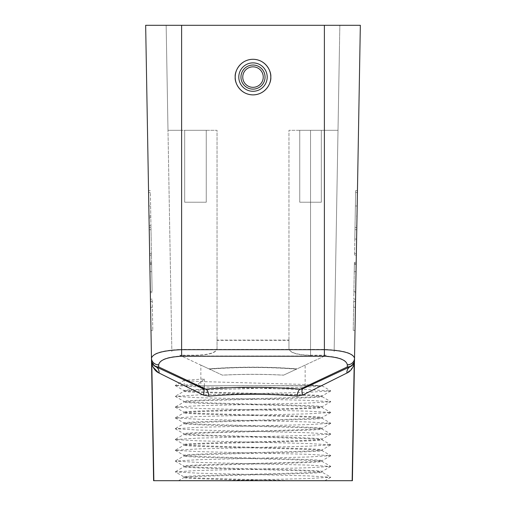 <?xml version="1.0" encoding="UTF-8"?>
<svg xmlns="http://www.w3.org/2000/svg" width="506" height="506" viewBox="0 0 506 506"><rect width="100%" height="100%" fill="white"/><g stroke="black" fill="none" stroke-linecap="round" stroke-linejoin="round"><path stroke-width="0.38" stroke-dasharray="2.53 1.9" d="M151.186 239.066L151.623 264.138L150.984 227.447L151.186 239.066L149.39 239.098L149.156 225.739L149.827 264.17L149.39 239.098M150.984 227.447L149.188 227.479M151.446 253.651L149.643 253.683M151.623 264.138L149.827 264.17M152.262 300.494L152.78 330.367L152.262 300.494L150.465 300.526L150.984 330.399L150.465 300.526M152.78 330.367L150.984 330.399M152.382 307.268L150.579 307.3M152.281 301.538L150.478 301.57M152.104 291.462L151.591 262.304L152.104 291.462L150.307 291.494L150.44 299.198L149.795 262.336L150.307 291.494M152.236 299.166L150.44 299.198M151.756 271.671L149.959 271.703M151.623 263.797L149.82 263.828M150.611 205.961L151.022 229.692L150.377 192.533L150.611 205.961L148.815 205.993L148.543 190.692L149.226 229.724L148.815 205.993M150.377 192.533L148.581 192.565M150.788 216.043L148.992 216.075M151.022 229.692L149.226 229.724M184.677 202.223L184.677 130.301L206.252 130.301L184.677 130.301L206.252 130.301L184.677 130.301L184.677 202.223L206.252 202.223L206.252 130.301L206.252 202.223L184.677 202.223M299.748 202.223L299.748 130.301L321.323 130.301L299.748 130.301L321.323 130.301L299.748 130.301L299.748 202.223L321.323 202.223L321.323 130.301L321.323 202.223L299.748 202.223M263.246 77.083A10.246 10.246 0 0 1 253 87.329A10.246 10.246 0 0 1 242.754 77.083A10.246 10.246 0 0 1 253 66.836A10.246 10.246 0 0 1 263.246 77.083M240.951 77.083A12.049 12.049 0 0 0 253 89.132A12.049 12.049 0 0 0 265.049 77.083A12.049 12.049 0 0 0 253 65.034A12.049 12.049 0 0 0 240.951 77.083A12.049 12.049 0 0 0 253 89.132A12.049 12.049 0 0 0 265.049 77.083A12.049 12.049 0 0 0 253 65.034A12.049 12.049 0 0 0 240.951 77.083A12.049 12.049 0 0 0 253 89.132A12.049 12.049 0 0 0 265.049 77.083A12.049 12.049 0 0 0 253 65.034A12.049 12.049 0 0 0 240.951 77.083M267.206 77.083A14.206 14.206 0 0 1 253 91.289A14.206 14.206 0 0 1 238.794 77.083A14.206 14.206 0 0 1 253 62.877A14.206 14.206 0 0 1 267.206 77.083M235.201 77.083A17.799 17.799 0 0 0 253 94.881A17.799 17.799 0 0 0 270.799 77.083C271.513 82.288 266.175 94.641 253 94.881C239.825 94.641 234.487 82.288 235.201 77.083C234.487 71.877 239.825 59.525 253 59.284C266.175 59.525 271.513 71.877 270.799 77.083A17.799 17.799 0 0 0 253 59.284A17.799 17.799 0 0 0 235.201 77.083M283.657 375.123L297.092 368.855C267.706 366.61 238.313 366.61 208.908 368.855L222.343 375.123C242.779 374.054 263.215 374.054 283.657 375.123L305.143 365.104L305.143 385.768L200.857 385.768L305.143 385.768M222.343 375.123L200.857 365.104L200.857 385.768M270.912 480.7L183.014 480.7L219.06 480.7L308.021 478.575L330.81 477.228L308.021 475.874L197.979 473.18L175.24 471.889L183.956 476.892L183.956 477.556C182.293 478.6 229.326 479.669 270.912 480.7L294.365 480.7C251.963 479.41 181.331 478.164 183.956 476.892C179.693 475.096 326.307 473.3 322.044 471.497C326.307 469.701 179.693 467.905 183.956 466.108C179.693 464.306 326.307 462.509 322.044 460.713C326.307 458.917 179.693 457.114 183.956 455.318C179.693 453.521 326.307 451.719 322.044 449.923C326.307 448.126 179.693 446.324 183.956 444.527C179.693 442.731 326.307 440.935 322.044 439.132C326.307 437.336 179.693 435.539 183.956 433.743C179.693 431.941 326.307 430.144 322.044 428.348C326.307 426.552 179.693 424.749 183.956 422.953C179.693 421.156 326.307 419.354 322.044 417.558C326.307 415.761 179.693 413.965 183.956 412.162C179.693 410.366 326.307 408.57 322.044 406.773C326.307 404.971 179.693 403.174 183.956 401.378C179.693 399.582 326.307 397.779 322.044 395.983L322.044 396.647L330.76 401.65L308.021 400.36L197.979 397.665L175.24 396.375L197.979 394.965L308.021 392.27L330.76 390.98L308.021 389.569L197.979 386.875L175.19 385.528L197.979 384.18L204.177 389.24L204.367 385.768L184.222 385.768L184.222 380.31L204.367 378.962L197.979 384.18M175.24 471.889L197.979 470.485L308.021 467.784L330.81 466.437L308.021 465.09L197.979 462.389L175.24 461.105L197.979 459.695L308.021 457L330.81 455.647L308.021 454.299L197.979 451.605L175.24 450.315L197.979 448.904L308.021 446.21L330.81 444.863L308.021 443.515L197.979 440.815L175.24 439.531L197.979 438.12L308.021 435.419L330.81 434.072L308.021 432.725L197.979 430.03L175.24 428.74L197.979 427.33L308.021 424.635L330.81 423.288L308.021 421.934L197.979 419.24L175.24 417.95L197.979 416.546L308.021 413.845L330.81 412.498L308.021 411.15L197.979 408.45L175.24 407.045L197.979 405.755L308.021 403.061L330.76 401.77L322.044 406.773L322.044 407.438C326.307 405.635 179.693 403.839 183.956 402.042C179.693 400.246 326.307 398.443 322.044 396.647C326.307 394.851 179.693 393.048 183.956 391.252L175.24 396.255M330.76 390.98L322.044 395.983C326.307 394.187 179.693 392.384 183.956 390.588L183.956 391.252C179.693 389.456 326.307 387.659 322.044 385.857L301.633 384.358L204.367 381.663L189.453 380.986L184.222 380.31M175.24 385.585L183.956 390.588C184.26 390.139 191.002 389.69 204.177 389.24M330.76 412.554L322.044 417.558L322.044 418.222C326.307 416.425 179.693 414.629 183.956 412.826C179.693 411.03 326.307 409.234 322.044 407.438L330.76 412.434M175.24 396.375L184.013 401.448L183.956 402.042L175.24 407.045M330.76 423.345L322.044 428.348L322.044 429.012C326.307 427.216 179.693 425.413 183.956 423.617C179.693 421.821 326.307 420.018 322.044 418.222L330.76 423.225M175.24 407.166L184.013 412.232L183.956 412.826L175.24 417.829M330.76 434.135L322.044 439.132L322.044 439.803C326.307 438 179.693 436.204 183.956 434.407C179.693 432.605 326.307 430.808 322.044 429.012L330.76 434.015M175.24 417.95L184.013 423.022L183.956 423.617L175.24 428.62M330.76 444.919L322.044 449.923L322.044 450.587C326.307 448.79 179.693 446.994 183.956 445.191C179.693 443.395 326.307 441.599 322.044 439.803L330.76 444.799M175.24 428.74L184.013 433.806L183.956 434.407L175.24 439.404M330.76 455.71L322.044 460.713L322.044 461.377C326.307 459.581 179.693 457.778 183.956 455.982C179.693 454.186 326.307 452.383 322.044 450.587L330.76 455.59M175.24 439.531L184.013 444.597L183.956 445.191L175.24 450.195M330.76 466.5L322.044 471.497L322.044 472.161C326.307 470.365 179.693 468.569 183.956 466.772C179.693 464.97 326.307 463.173 322.044 461.377L330.76 466.38M175.24 450.315L184.013 455.387L183.956 455.982L175.24 460.985M178.46 480.7L183.956 477.556C179.693 475.76 326.307 473.964 322.044 472.161L330.76 477.164M175.24 461.105L184.013 466.171L183.956 466.772L175.24 471.769M322.044 385.768L204.177 385.768M151.522 360.582L153.603 480.7L352.397 480.7L360.342 25.3L145.658 25.3L151.503 360.247L151.8 363.89L153.027 367.04M330.76 477.284L324.852 480.7L294.365 480.7M204.367 378.962L204.367 385.768L321.721 385.642M200.857 365.104L222.438 375.167C242.817 374.124 263.19 374.124 283.562 375.167L305.143 365.104M297.092 368.855L296.712 369.032C267.573 366.793 238.434 366.793 209.288 369.032L208.908 368.855M296.497 369.133L296.877 368.956C267.617 366.742 238.364 366.742 209.123 368.956L209.503 369.133C238.497 366.926 267.497 366.926 296.497 369.133L325.934 355.408L310.539 355.408L310.539 130.301L288.958 130.301L338.008 130.301L288.958 130.301L288.958 348.64C289.995 352.688 297.186 354.877 310.539 355.212L326.345 355.212L296.712 369.032M209.288 369.032L179.655 355.212L195.461 355.212C208.788 354.883 215.98 352.695 217.042 348.64L217.042 340.089L288.958 340.089M347.306 366.945L300.438 389.063C268.914 386.578 237.282 386.578 205.562 389.063L158.694 366.945L158.656 364.636C159.592 359.665 167.252 356.781 181.616 355.977L324.384 355.977C338.78 356.787 346.433 359.677 347.344 364.636L347.306 366.945A7.192 5.648 65 0 0 350.342 366.641L303.277 388.589L350.342 366.641A7.192 7.192 0 0 0 354.497 360.247L354.529 358.438L354.497 360.247A7.192 6.825 1 0 1 347.306 366.945M158.429 372.688L159.08 373.036A7.192 6.319 -65 0 0 155.658 366.641L202.723 388.589L155.658 366.641A7.192 5.648 115 0 0 158.694 366.945A7.192 6.825 179 0 1 151.503 360.247A7.192 7.192 0 0 0 155.658 366.641L151.775 362.068L153.426 365.016M354.225 362.068L350.342 366.641A7.192 7.192 0 0 0 354.497 360.247L354.2 363.89A7.192 4.984 -164.3 0 1 354.225 362.068L353.473 363.82M208.624 396.034A7.192 3.068 -94.6 0 0 205.562 389.063L202.723 388.589A7.192 3.144 -65 0 1 203.127 394.984L208.624 396.034C238.301 393.51 267.889 393.51 297.376 396.034L302.873 394.984L321.671 385.616M347.344 364.636A7.192 6.793 1 0 0 354.535 357.97C353.08 352.998 343.024 350.146 324.384 349.412L181.616 349.412L181.616 47.956L181.616 130.301L167.992 130.301L166.158 25.3L167.992 130.301L217.042 130.301L181.616 130.301L181.616 25.3M217.042 348.64L217.042 130.301L167.992 130.301L171.857 351.575L167.992 130.301L217.042 130.301L217.042 340.089M209.503 369.133L180.066 355.408L195.461 355.408C208.782 355.079 215.973 352.903 217.042 348.868L217.042 340.355L288.958 340.355L288.958 348.868C289.995 352.891 297.186 355.073 310.539 355.408M310.539 355.212L310.539 130.301L338.008 130.301L334.143 351.575L339.444 47.956L338.008 130.301L288.958 130.301L288.958 340.355M179.655 355.212L180.066 355.408M222.438 375.167L209.123 368.956M283.562 375.167L296.877 368.956M326.345 355.212L325.934 355.408M356.325 255.245L356.844 225.739L356.173 264.17L356.325 255.245L354.529 255.214L355.016 227.447L354.814 239.066L355.048 225.708L356.844 225.739M355.535 300.526L355.016 330.399L355.535 300.526L353.738 300.494L353.22 330.367L353.738 300.494M356.18 263.828L355.56 299.198L356.18 263.828L354.377 263.797L354.244 271.671L354.409 262.304L356.205 262.336M357.008 216.075L357.457 190.692L357.008 216.075L355.212 216.043L354.978 229.692L355.18 217.827L356.983 217.858M181.616 355.977L181.616 349.412C163.008 350.139 152.957 352.992 151.465 357.97A7.192 6.793 179 0 0 158.656 364.636M339.444 47.956L339.842 25.3L339.444 47.956M217.042 348.868L217.042 340.355M355.18 217.827L355.655 190.661L357.457 190.692M355.655 190.661L355.212 216.043M355.623 192.533L357.419 192.565M354.409 262.304L353.764 299.166L353.877 292.645L355.674 292.677M353.877 292.645L354.377 263.797M353.896 291.462L355.693 291.494M353.719 301.538L355.522 301.57M355.048 225.708L354.554 253.651L356.357 253.683M354.554 253.651L354.529 255.214M355.016 227.447L356.812 227.479M150.345 190.661L148.543 190.692M150.82 217.827L149.017 217.858M152.123 292.645L150.326 292.677M151.591 262.304L149.795 262.336M151.471 255.214L149.675 255.245M150.952 225.708L149.156 225.739M350.342 366.641A7.192 6.319 -115 0 0 346.92 373.036L352.859 367.248M162.571 374.775L167.265 377.109M179.314 383.112L203.127 394.984M302.873 394.984A7.192 3.144 -115 0 1 303.277 388.589L300.438 389.063A7.192 3.068 -85.4 0 0 297.376 396.034M153.849 480.7L151.8 363.89A7.192 4.984 -15.7 0 0 151.775 362.068M324.384 355.977L324.384 25.3M354.2 363.89L352.151 480.7M355.389 205.961L357.185 205.993M354.978 229.692L356.774 229.724M353.764 299.166L355.56 299.198M354.244 271.671L356.041 271.703M353.618 307.268L355.421 307.3M353.22 330.367L355.016 330.399M354.377 264.138L356.173 264.17M354.814 239.066L356.61 239.098M321.987 385.793L330.76 390.86M184.279 380.246L175.24 385.464"/><path stroke-width="0.76" d="M242.754 77.083A10.246 10.246 0 0 0 253 87.329A10.246 10.246 0 0 0 263.246 77.083A10.246 10.246 0 0 0 253 66.836A10.246 10.246 0 0 0 242.754 77.083M265.049 77.083A12.049 12.049 0 0 1 253 89.132A12.049 12.049 0 0 1 240.951 77.083A12.049 12.049 0 0 1 253 65.034A12.049 12.049 0 0 1 265.049 77.083M238.794 77.083A14.206 14.206 0 0 0 253 91.289A14.206 14.206 0 0 0 267.206 77.083A14.206 14.206 0 0 0 253 62.877A14.206 14.206 0 0 0 238.794 77.083M270.799 77.083A17.799 17.799 0 0 1 253 94.881A17.799 17.799 0 0 1 235.201 77.083C234.487 82.288 239.825 94.641 253 94.881C266.175 94.641 271.513 82.288 270.799 77.083C271.513 71.877 266.175 59.525 253 59.284C239.825 59.525 234.487 71.877 235.201 77.083A17.799 17.799 0 0 1 253 59.284A17.799 17.799 0 0 1 270.799 77.083M354.402 361.265L354.2 363.89C352.625 368.589 350.203 371.638 346.92 373.036L302.677 395.078L297.18 396.128C267.63 393.649 238.174 393.649 208.82 396.128L203.323 395.078L159.08 373.036C155.797 371.632 153.369 368.589 151.8 363.89L151.471 358.204C152.926 353.258 162.976 350.418 181.616 349.684L324.384 349.684C342.986 350.411 353.036 353.251 354.529 358.204L352.397 480.7L153.603 480.7L151.465 357.97M178.46 480.7L294.365 480.7M321.671 385.616L346.92 373.036A7.192 6.319 65 0 1 350.342 366.641A7.192 7.192 0 0 0 354.497 360.247L354.497 360.247A7.192 7.192 0 0 1 350.342 366.641L303.069 388.684L350.342 366.641A7.192 5.648 65 0 1 347.306 366.945L347.337 364.877C346.401 359.924 338.748 357.053 324.384 356.249L181.616 356.249C167.227 357.059 159.573 359.937 158.663 364.877L158.694 366.945L205.771 389.165C237.156 386.71 268.642 386.71 300.229 389.165L347.306 366.945A7.192 6.825 1 0 0 354.497 360.247L354.491 360.411M158.663 364.877A7.192 6.799 179 0 1 151.471 358.204L145.658 25.3L360.342 25.3L354.529 358.204A7.192 6.799 1 0 1 347.337 364.877M153.849 480.7L151.8 363.89A7.192 4.984 164.3 0 0 151.775 362.068L151.503 360.247A7.192 6.825 179 0 0 158.694 366.945A7.192 5.648 115 0 1 155.658 366.641L202.931 388.684L155.658 366.641A7.192 7.192 0 0 1 151.503 360.247L151.471 358.438M350.342 366.641L353.473 363.82M203.323 395.078A7.192 3.131 115 0 0 202.931 388.684L205.771 389.165A7.192 3.055 85.5 0 1 208.82 396.128M352.859 367.248L354.168 363.997M153.027 367.04L158.429 372.688M153.426 365.016L155.658 366.641A7.192 6.319 115 0 1 159.08 373.036L162.571 374.775M167.265 377.109L179.314 383.112M297.18 396.128A7.192 3.055 94.5 0 1 300.229 389.165L303.069 388.684A7.192 3.131 65 0 0 302.677 395.078M151.775 362.068L151.598 361.265M352.151 480.7L354.2 363.89A7.192 4.984 15.7 0 1 354.225 362.068M324.384 356.249L324.384 25.3M181.616 356.249L181.616 25.3"/></g></svg>
